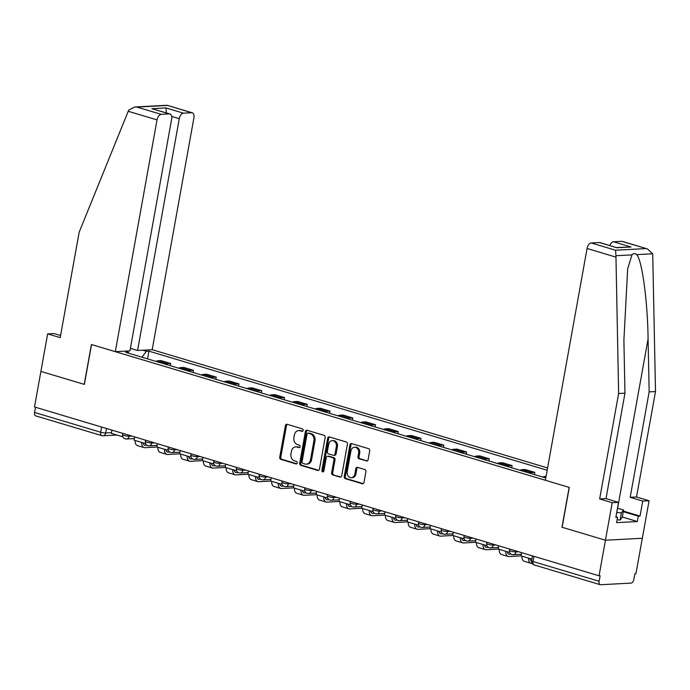 <?xml version="1.0" encoding="UTF-8"?>
<svg xmlns="http://www.w3.org/2000/svg" width="690" height="690" viewBox="0 0 690 690"><rect width="100%" height="100%" fill="white"/><g stroke="black" fill="none" stroke-linecap="round" stroke-linejoin="round"><path stroke-width="1.03" d="M303.152 430.379A1.268 1.026 -93.1 0 0 302.375 428.852L287.161 424.307A1.803 1.466 -93.1 0 0 285.41 425.635L279.735 457.203A1.803 1.466 -93.1 0 0 280.847 459.385L296.062 463.939A1.268 1.026 -93.1 0 0 296.502 461.481L294.535 460.894A5.779 4.692 -93.1 0 1 290.964 453.908L291.439 451.277A5.779 4.692 -93.1 0 1 295.708 446.879A5.779 4.692 -93.1 0 1 297.028 447.034L298.994 447.62A1.268 1.026 -93.1 0 0 299.434 445.171L297.468 444.576A5.779 4.692 -93.1 0 1 293.897 437.598L294.371 434.967A5.779 4.692 -93.1 0 1 298.641 430.56A5.779 4.692 -93.1 0 1 299.96 430.724L301.935 431.31A1.268 1.026 -93.1 0 0 303.152 430.379M366.338 461.015A1.803 1.466 -93.1 0 0 368.089 459.687L369.676 450.829A1.803 1.466 -93.1 0 0 368.564 448.647L351.667 443.592A1.803 1.466 -93.1 0 0 349.916 444.921L344.241 476.497A1.803 1.466 -93.1 0 0 345.354 478.679L362.25 483.733A1.803 1.466 -93.1 0 0 364.001 482.405L365.924 471.701A1.803 1.466 -93.1 0 0 364.803 469.519L357.575 467.363A1.803 1.466 -93.1 0 0 355.824 468.683L354.876 473.995A4.83 3.916 -93.1 0 1 351.305 477.67A4.83 3.916 -93.1 0 1 347.217 471.701L350.951 450.915A4.83 3.916 -93.1 0 1 354.522 447.232A4.83 3.916 -93.1 0 1 358.61 453.209L357.989 456.668A1.803 1.466 -93.1 0 0 359.111 458.85L367.158 460.972M599.049 575.796L34.5 406.971L40.9 371.41L84.37 384.408L91.537 344.56L569.147 487.382L561.979 527.229L605.449 540.227L599.049 575.796L600.127 575.736L599.127 581.273A3.683 2.07 106.6 0 0 600.222 584.689A3.683 2.07 106.6 0 0 600.636 584.732L631.057 583.11A3.683 2.07 106.6 0 0 633.851 579.419L634.852 573.882L635.921 573.821L642.321 538.26L605.449 540.227L642.321 538.26L649.074 500.733L642.735 501.069L630.186 497.318L636.525 496.981L649.074 500.733M325.145 437.512A1.803 1.466 -93.1 0 0 324.033 435.33L307.136 430.275A1.803 1.466 -93.1 0 0 305.385 431.604L299.71 463.18A1.803 1.466 -93.1 0 0 300.823 465.362L317.719 470.416A1.803 1.466 -93.1 0 0 319.47 469.088L325.145 437.512M329.397 436.934L346.294 441.988A1.803 1.466 -93.1 0 1 347.415 444.17L341.731 475.746A1.803 1.466 -93.1 0 1 339.98 477.075L332.753 474.91A1.803 1.466 -93.1 0 1 331.64 472.728L333.943 459.92A1.803 1.466 -93.1 0 0 332.822 457.737L328.026 456.306A1.803 1.466 -93.1 0 0 326.284 457.634L323.886 470.959A1.268 1.026 -93.1 0 1 321.876 470.364L327.655 438.262A1.803 1.466 -93.1 0 1 329.397 436.934M547.584 467.932L152.197 349.701L193.899 117.921A5.52 3.105 106.6 0 0 192.251 112.798A5.52 3.105 106.6 0 0 191.639 112.729L183.462 113.169A5.52 3.105 106.6 0 0 179.279 118.697L171.689 116.429M116.921 435.028L103.008 435.778A3.683 2.984 -93.1 0 1 102.172 435.675A3.683 2.07 -73.4 0 1 101.758 435.623L35.673 415.863A3.683 2.07 -73.4 0 1 34.578 412.456L100.662 432.216A3.683 0.604 10.2 0 0 105.725 432.975L111.478 432.665M35.509 407.273L34.578 412.456M165.626 364.286A8.47 4.752 -73.4 0 1 167.437 363.673L157.812 360.801A8.47 4.752 106.6 0 0 155.992 361.405M157.812 360.801L161.089 360.62L170.723 363.501L170.327 365.691M167.437 363.673L170.723 363.501M193.079 372.497L193.476 370.306L183.851 367.425L180.573 367.606A8.47 4.752 106.6 0 0 178.753 368.21M188.379 371.091A8.47 4.752 -73.4 0 1 190.199 370.478L193.476 370.306M215.841 379.302L216.237 377.111L206.603 374.23L203.326 374.411A8.47 4.752 106.6 0 0 201.506 375.015M211.14 377.896A8.47 4.752 -73.4 0 1 212.951 377.283L216.237 377.111M238.593 386.107L238.99 383.916L229.365 381.035L226.087 381.216A8.47 4.752 106.6 0 0 224.267 381.82M233.893 384.701A8.47 4.752 -73.4 0 1 235.713 384.089L238.99 383.916M261.355 392.912L261.752 390.721L252.117 387.84L248.84 388.022A8.47 4.752 106.6 0 0 247.02 388.625M256.654 391.506A8.47 4.752 -73.4 0 1 258.465 390.894L261.752 390.721M284.108 399.717L284.504 397.526L274.879 394.646L271.601 394.827A8.47 4.752 106.6 0 0 269.781 395.43M279.407 398.311A8.47 4.752 -73.4 0 1 281.227 397.699L284.504 397.526M306.869 406.522L307.266 404.331L297.632 401.451L294.354 401.632A8.47 4.752 106.6 0 0 292.534 402.236M302.168 405.116A8.47 4.752 -73.4 0 1 303.98 404.504L307.266 404.331M329.622 413.327L330.018 411.137L320.393 408.256L317.115 408.437A8.47 4.752 106.6 0 0 315.296 409.041M324.921 411.921A8.47 4.752 -73.4 0 1 326.741 411.309L330.018 411.137M352.383 420.132L352.78 417.942L343.146 415.061L339.868 415.242A8.47 4.752 106.6 0 0 338.048 415.846M347.682 418.727A8.47 4.752 -73.4 0 1 349.494 418.114L352.78 417.942M375.136 426.938L375.533 424.747L365.907 421.866L362.63 422.047A8.47 4.752 106.6 0 0 360.81 422.651M370.435 425.532A8.47 4.752 -73.4 0 1 372.255 424.919L375.533 424.747M397.897 433.743L398.294 431.552L388.66 428.671L385.382 428.852A8.47 4.752 106.6 0 0 383.562 429.456M393.197 432.337A8.47 4.752 -73.4 0 1 395.008 431.724L398.294 431.552M420.65 440.548L421.047 438.357L411.421 435.476L408.144 435.657A8.47 4.752 106.6 0 0 406.324 436.261M415.949 439.142A8.47 4.752 -73.4 0 1 417.769 438.53L421.047 438.357M443.411 447.353L443.808 445.162L434.174 442.281L430.896 442.463A8.47 4.752 106.6 0 0 429.077 443.066M438.711 445.947A8.47 4.752 -73.4 0 1 440.522 445.343L443.808 445.162M466.164 454.158L466.561 451.967L456.935 449.087L453.658 449.268A8.47 4.752 106.6 0 0 451.838 449.871M461.463 452.752A8.47 4.752 -73.4 0 1 463.283 452.148L466.561 451.967M488.925 460.963L489.322 458.772L479.688 455.892L476.411 456.073A8.47 4.752 106.6 0 0 474.591 456.677M484.225 459.557A8.47 4.752 -73.4 0 1 486.036 458.954L489.322 458.772M511.678 467.768L512.075 465.577L502.449 462.697L499.172 462.878A8.47 4.752 106.6 0 0 497.352 463.482M506.977 466.362A8.47 4.752 -73.4 0 1 508.797 465.759L512.075 465.577M534.44 474.573L534.836 472.383L525.202 469.502L521.925 469.683A8.47 4.752 106.6 0 0 520.105 470.287M529.73 473.168A8.47 4.752 -73.4 0 1 531.55 472.564L534.836 472.383M546.066 476.411L544.686 476.488A8.47 4.752 106.6 0 0 542.866 477.092M142.787 350.201L146.435 351.288L141.95 357.204M547.17 470.235L148.962 351.158L146.435 351.288M128.814 353.28L128.375 352.254L125.847 352.392L545.781 477.972M128.375 352.254L124.726 351.167M147.565 358.886L148.962 351.158M302.703 431.164L301.038 430.663A5.779 4.692 -93.1 0 0 299.719 430.508L298.641 430.56M295.708 446.879L296.786 446.818A5.779 4.692 -93.1 0 1 298.106 446.982L299.771 447.474M287.299 424.35A1.803 1.466 -93.1 0 0 286.488 425.575L280.804 457.151A1.803 1.466 -93.1 0 0 281.925 459.333L296.838 463.792M307.274 430.319A1.803 1.466 -93.1 0 0 306.464 431.543L300.78 463.119A1.803 1.466 -93.1 0 0 301.901 465.302L318.651 470.313M308.266 433.208A1.268 1.026 -93.1 0 0 307.041 434.131L302.056 461.852A1.268 1.026 -93.1 0 0 302.841 463.378L304.92 463.999A5.779 4.692 -93.1 0 0 306.231 464.154A5.779 4.692 -93.1 0 0 310.509 459.756L313.916 440.807A5.779 4.692 -93.1 0 0 310.345 433.829L308.266 433.208L309.344 433.148A1.268 1.026 -93.1 0 0 308.775 433.182M306.231 464.154L307.309 464.103A5.779 4.692 -93.1 0 0 311.587 459.695L310.509 459.756M309.344 433.148L311.423 433.769A5.779 4.692 -93.1 0 1 314.994 440.755L311.587 459.695M340.92 476.971L332.753 474.91M327.612 456.254L328.69 456.202A1.803 1.466 -93.1 0 1 329.104 456.245L333.9 457.686A1.803 1.466 -93.1 0 1 335.012 459.868L332.709 472.667A1.803 1.466 -93.1 0 0 333.831 474.849M329.544 436.977A1.803 1.466 -93.1 0 0 328.725 438.202L322.954 470.304A1.268 1.026 -93.1 0 0 323.472 471.71M336.332 446.637A4.83 3.916 -93.1 0 0 332.244 440.669A4.83 3.916 -93.1 0 0 328.673 444.343L327.353 451.665A1.803 1.466 -93.1 0 0 328.466 453.848L333.27 455.288A1.803 1.466 -93.1 0 0 335.012 453.96L336.332 446.637L337.41 446.577A4.83 3.916 -93.1 0 0 333.322 440.608L332.244 440.669M333.675 455.331L334.754 455.279A1.803 1.466 -93.1 0 0 336.09 453.899L335.012 453.96M337.41 446.577L336.09 453.899M354.522 447.232L355.6 447.18A4.83 3.916 -93.1 0 1 359.688 453.149L359.067 456.616A1.803 1.466 -93.1 0 0 360.18 458.798L367.27 460.911M351.305 477.67L352.374 477.618A4.83 3.916 -93.1 0 0 355.945 473.935L354.876 473.995M357.722 467.406A1.803 1.466 -93.1 0 0 356.903 468.631L355.945 473.935M351.805 443.636A1.803 1.466 -93.1 0 0 350.994 444.86L345.311 476.436A1.803 1.466 -93.1 0 0 346.432 478.618L363.182 483.63M122.837 436.796L111.357 433.363L111.935 430.129M143.149 442.877A4.968 2.795 106.6 0 0 144.71 445.291A4.968 2.795 106.6 0 0 145.262 445.352L147.022 445.257M143.192 443.152L143.934 443.109M157.027 447.025L144.848 447.672A7.366 4.131 -73.4 0 1 144.02 447.577A7.366 4.131 -73.4 0 1 141.648 442.428M144.02 447.577L137.457 445.619A7.366 4.131 -73.4 0 1 135.085 440.462M128.228 111.28L128.806 110.064L134.766 106.985L136.922 107.088L161.21 114.35A5.52 3.105 106.6 0 0 157.027 119.888L128.228 111.28L79.169 232.194L60.194 337.634L47.653 333.882L40.9 371.41L84.223 384.365L91.399 344.517L115.316 351.667L157.027 119.888M47.653 333.882L53.993 333.546L60.582 335.513M152.197 349.701L137.569 350.477L179.279 118.697M115.316 351.667L129.936 350.891L171.646 119.103A5.52 3.105 106.6 0 0 169.999 113.988A5.52 3.105 106.6 0 0 169.386 113.919L161.21 114.35M130.401 348.338L137.569 350.477M166.402 112.91L165.962 107.933L183.462 113.169M169.386 113.919L151.878 108.684L169.999 113.988M191.639 112.729L167.101 105.277L134.766 106.985M630.186 497.318L649.161 391.886L655.5 391.549L652.74 255.128L652.619 253.773L647.453 248.926L621.69 241.328A5.52 3.105 -73.4 0 1 622.302 241.405L647.453 248.926M649.161 391.886L648.082 338.885C647.66 301.22 641.95 259.302 636.62 254.627C634.912 253.144 633.351 253.23 631.937 254.877L627.667 268.859L623.898 340.179L624.968 393.179L606.001 498.611L618.542 502.363L615.842 517.379L617.559 517.284L616.601 522.641L637.344 521.536L638.31 516.172L623.268 511.678M655.5 391.549L636.525 496.981M591.261 242.958L615.549 250.22L615.937 255.731L618.628 393.516L599.653 498.948L612.202 502.7L605.449 540.227L562.126 527.272L569.293 487.425L545.367 480.266L587.069 248.486A5.52 3.105 -73.4 0 1 591.261 242.958L599.429 242.518A5.52 3.105 -73.4 0 1 600.05 242.587L616.938 247.753L599.429 242.518M612.202 502.7L618.542 502.363M623.372 511.1L640.027 516.086L642.735 501.069M640.027 516.086L638.31 516.172M599.653 498.948L606.001 498.611M618.628 393.516L624.968 393.179M609.831 245.511A5.52 3.105 -73.4 0 1 613.514 241.767L621.69 241.328M615.946 516.801L617.559 517.284M637.344 521.536L622.311 517.034M613.514 241.767L631.022 247.003L616.636 247.555M617.498 508.185L623.57 509.996L622.285 517.146L620.112 520.036L617.119 519.734M623.57 509.996L621.397 512.894L616.731 512.42M620.112 520.036L621.397 512.894M617.05 510.669A11.963 1.949 10.2 0 0 617.205 509.815M145.59 443.601L134.11 440.168L134.697 436.934M165.911 449.682A4.968 2.795 106.6 0 0 167.463 452.097A4.968 2.795 106.6 0 0 168.015 452.157L169.775 452.062M165.954 449.958L166.695 449.915M179.788 453.83L167.601 454.477A7.366 4.131 -73.4 0 1 166.782 454.382A7.366 4.131 -73.4 0 1 164.41 449.233M166.782 454.382L160.209 452.424A7.366 4.131 -73.4 0 1 157.838 447.267M168.351 450.406L156.871 446.973L157.449 443.739M188.663 456.487A4.968 2.795 106.6 0 0 190.224 458.902A4.968 2.795 106.6 0 0 190.776 458.962L192.536 458.867M188.706 456.763L189.448 456.72M202.541 460.635L190.362 461.282A7.366 4.131 -73.4 0 1 189.534 461.187A7.366 4.131 -73.4 0 1 187.163 456.038M189.534 461.187L182.971 459.23A7.366 4.131 -73.4 0 1 180.599 454.072M191.104 457.22L179.624 453.779L180.211 450.544M211.425 463.292A4.968 2.795 106.6 0 0 212.977 465.707A4.968 2.795 106.6 0 0 213.529 465.767L215.289 465.672M211.468 463.568L212.209 463.525M225.302 467.441L213.115 468.087A7.366 4.131 -73.4 0 1 212.296 467.993A7.366 4.131 -73.4 0 1 209.915 462.843M212.296 467.993L205.724 466.035A7.366 4.131 -73.4 0 1 203.352 460.877M213.866 464.025L202.386 460.584L202.964 457.349M234.177 470.097A4.968 2.795 106.6 0 0 235.739 472.512A4.968 2.795 106.6 0 0 236.291 472.572L238.05 472.477M234.221 470.373L234.962 470.33M248.055 474.246L235.877 474.901A7.366 4.131 -73.4 0 1 235.048 474.798A7.366 4.131 -73.4 0 1 232.677 469.649M235.048 474.798L228.485 472.84A7.366 4.131 -73.4 0 1 226.113 467.682M236.618 470.83L225.138 467.389L225.725 464.154M256.939 476.902A4.968 2.795 106.6 0 0 258.491 479.317A4.968 2.795 106.6 0 0 259.043 479.377L260.803 479.283M256.982 477.178L257.724 477.135M270.816 481.051L258.629 481.706A7.366 4.131 -73.4 0 1 257.81 481.603A7.366 4.131 -73.4 0 1 255.429 476.454M257.81 481.603L251.238 479.645A7.366 4.131 -73.4 0 1 248.866 474.487M259.38 477.635L247.9 474.194L248.478 470.959M279.692 483.707A4.968 2.795 106.6 0 0 281.253 486.122A4.968 2.795 106.6 0 0 281.805 486.183L283.564 486.088M279.735 483.983L280.476 483.94M293.569 487.856L281.391 488.511A7.366 4.131 -73.4 0 1 280.563 488.416A7.366 4.131 -73.4 0 1 278.191 483.259M280.563 488.416L273.999 486.45A7.366 4.131 -73.4 0 1 271.627 481.292M282.132 484.44L270.653 480.999L271.239 477.765M302.453 490.512A4.968 2.795 106.6 0 0 304.005 492.927A4.968 2.795 106.6 0 0 304.557 492.988L306.317 492.893M302.496 490.788L303.238 490.745M316.331 494.661L304.143 495.317A7.366 4.131 -73.4 0 1 303.324 495.222A7.366 4.131 -73.4 0 1 300.944 490.064M303.324 495.222L296.752 493.255A7.366 4.131 -73.4 0 1 294.38 488.097M304.894 491.245L293.414 487.804L293.992 484.57M325.206 497.318A4.968 2.795 106.6 0 0 326.767 499.733A4.968 2.795 106.6 0 0 327.319 499.793L329.078 499.698M325.249 497.594L325.99 497.55M339.083 501.466L326.896 502.122A7.366 4.131 -73.4 0 1 326.077 502.027A7.366 4.131 -73.4 0 1 323.705 496.869M326.077 502.027L319.513 500.06A7.366 4.131 -73.4 0 1 317.141 494.902M327.647 498.051L316.167 494.609L316.753 491.375M347.967 504.123A4.968 2.795 106.6 0 0 349.52 506.538A4.968 2.795 106.6 0 0 350.072 506.598L351.831 506.503M348.01 504.399L348.752 504.356M361.845 508.271L349.657 508.927A7.366 4.131 -73.4 0 1 348.838 508.832A7.366 4.131 -73.4 0 1 346.458 503.674M348.838 508.832L342.266 506.865A7.366 4.131 -73.4 0 1 339.894 501.708M350.408 504.856L338.928 501.414L339.506 498.18M370.72 510.928A4.968 2.795 106.6 0 0 372.281 513.343A4.968 2.795 106.6 0 0 372.833 513.403L374.592 513.308M370.763 511.204L371.505 511.161M384.597 515.076L372.41 515.732A7.366 4.131 -73.4 0 1 371.591 515.637A7.366 4.131 -73.4 0 1 369.219 510.479M371.591 515.637L365.027 513.67A7.366 4.131 -73.4 0 1 362.655 508.513M373.161 511.661L361.681 508.22L362.267 504.985M393.481 517.733A4.968 2.795 106.6 0 0 395.034 520.148A4.968 2.795 106.6 0 0 395.586 520.208L397.345 520.113M393.524 518.009L394.266 517.966M407.359 521.882L395.172 522.537A7.366 4.131 -73.4 0 1 394.352 522.442A7.366 4.131 -73.4 0 1 391.972 517.284M394.352 522.442L387.78 520.476A7.366 4.131 -73.4 0 1 385.408 515.318M395.922 518.466L384.442 515.025L385.02 511.79M416.234 524.538A4.968 2.795 106.6 0 0 417.795 526.953A4.968 2.795 106.6 0 0 418.347 527.013L420.106 526.918M416.277 524.814L417.019 524.771M430.112 528.687L417.924 529.342A7.366 4.131 -73.4 0 1 417.105 529.247A7.366 4.131 -73.4 0 1 414.733 524.09M417.105 529.247L410.541 527.281A7.366 4.131 -73.4 0 1 408.17 522.123M418.675 525.271L407.195 521.838L407.781 518.595M438.995 531.343A4.968 2.795 106.6 0 0 440.548 533.758A4.968 2.795 106.6 0 0 441.1 533.818L442.859 533.724M439.038 531.619L439.78 531.576M452.873 535.492L440.686 536.147A7.366 4.131 -73.4 0 1 439.866 536.052A7.366 4.131 -73.4 0 1 437.486 530.895M439.866 536.052L433.294 534.086A7.366 4.131 -73.4 0 1 430.922 528.928M441.436 532.076L429.956 528.644L430.534 525.4M461.748 538.148A4.968 2.795 106.6 0 0 463.309 540.563A4.968 2.795 106.6 0 0 463.861 540.624L465.621 540.529M461.791 538.424L462.533 538.381M475.626 542.297L463.439 542.952A7.366 4.131 -73.4 0 1 462.619 542.857A7.366 4.131 -73.4 0 1 460.247 537.7M462.619 542.857L456.055 540.891A7.366 4.131 -73.4 0 1 453.684 535.733M464.189 538.881L452.709 535.449L453.296 532.206M484.509 544.953A4.968 2.795 106.6 0 0 486.062 547.368A4.968 2.795 106.6 0 0 486.614 547.429L488.373 547.334M484.553 545.229L485.294 545.186M498.387 549.102L486.2 549.758A7.366 4.131 -73.4 0 1 485.381 549.663A7.366 4.131 -73.4 0 1 483 544.505M485.381 549.663L478.808 547.696A7.366 4.131 -73.4 0 1 476.436 542.538M486.95 545.687L475.47 542.254L476.048 539.011M507.262 551.759A4.968 2.795 106.6 0 0 508.823 554.173A4.968 2.795 106.6 0 0 509.375 554.234L511.135 554.139M507.305 552.034L508.047 551.991M521.14 555.907L508.953 556.563A7.366 4.131 -73.4 0 1 508.133 556.468A7.366 4.131 -73.4 0 1 505.761 551.31M508.133 556.468L501.57 554.501A7.366 4.131 -73.4 0 1 499.198 549.343M509.703 552.492L498.223 549.059L498.81 545.816M530.024 558.564A4.968 2.795 106.6 0 0 531.542 560.97M530.067 558.84L530.808 558.797M532.068 563.342L531.714 563.368A7.366 4.131 -73.4 0 1 530.895 563.273A7.366 4.131 -73.4 0 1 528.514 558.115M530.895 563.273L524.322 561.306A7.366 4.131 -73.4 0 1 521.951 556.149M531.869 559.116L520.985 555.864L521.562 552.621M106.527 428.507L105.725 432.975A3.683 2.984 -93.1 0 1 103.008 435.778A3.683 3.683 0 0 1 101.758 435.623A3.683 2.07 -73.4 0 1 100.662 432.216L101.594 427.032M531.55 472.564L521.925 469.683M508.797 465.759L499.172 462.878M486.036 458.954L476.411 456.073M463.283 452.148L453.658 449.268M440.522 445.343L430.896 442.463M417.769 438.53L408.144 435.657M395.008 431.724L385.382 428.852M372.255 424.919L362.63 422.047M349.494 418.114L339.868 415.242M326.741 411.309L317.115 408.437M303.98 404.504L294.354 401.632M281.227 397.699L271.601 394.827M258.465 390.894L248.84 388.022M235.713 384.089L226.087 381.216M212.951 377.283L203.326 374.411M190.199 370.478L180.573 367.606M545.98 476.876L544.686 476.488M516.155 551.008L515.999 551.897L518.647 551.75M493.402 544.203L493.238 545.091L495.894 544.945M470.64 537.398L470.485 538.286L473.133 538.14M447.888 530.593L447.724 531.481L450.38 531.335M425.126 523.788L424.971 524.676L427.619 524.529M402.373 516.982L402.21 517.862L404.866 517.724M379.612 510.177L379.457 511.057L382.105 510.919M356.859 503.372L356.696 504.252L359.352 504.114M334.098 496.567L333.943 497.447L336.591 497.309M311.345 489.762L311.181 490.642L313.838 490.504M288.584 482.957L288.429 483.837L291.077 483.699M265.831 476.152L265.667 477.032L268.324 476.894M243.07 469.347L242.915 470.226L245.562 470.088M220.317 462.541L220.153 463.421L222.81 463.283M197.556 455.736L197.4 456.616L200.048 456.478M174.803 448.931L174.639 449.811L177.296 449.673M152.042 442.126L151.886 443.006L154.534 442.868M129.289 435.312L129.125 436.201L131.781 436.063M122.82 433.38L122.587 434.683A3.683 0.604 10.2 0 0 125.028 435.701A3.683 0.604 10.2 0 0 129.125 436.201A3.683 2.984 86.9 0 1 126.408 439.004L134.395 438.581M145.581 440.186L145.349 441.488A3.683 0.604 10.2 0 0 147.789 442.506A3.683 0.604 10.2 0 0 151.886 443.006A3.683 2.984 86.9 0 1 149.161 445.809L157.156 445.386M168.334 446.991L168.101 448.293A3.683 0.604 10.2 0 0 170.542 449.311A3.683 0.604 10.2 0 0 174.639 449.811A3.683 2.984 86.9 0 1 171.922 452.614L179.909 452.192M191.096 453.796L190.863 455.098A3.683 0.604 10.2 0 0 193.304 456.116A3.683 0.604 10.2 0 0 197.4 456.616A3.683 2.984 86.9 0 1 194.675 459.419L202.67 458.997M213.848 460.601L213.615 461.903A3.683 0.604 10.2 0 0 216.056 462.921A3.683 0.604 10.2 0 0 220.153 463.421A3.683 2.984 86.9 0 1 217.436 466.224L225.423 465.802M236.61 467.406L236.377 468.708A3.683 0.604 10.2 0 0 238.818 469.726A3.683 0.604 10.2 0 0 242.915 470.226A3.683 2.984 86.9 0 1 240.189 473.03L248.184 472.607M259.362 474.211L259.13 475.514A3.683 0.604 10.2 0 0 261.57 476.531A3.683 0.604 10.2 0 0 265.667 477.032A3.683 2.984 86.9 0 1 262.95 479.835L270.937 479.412M282.124 481.016L281.891 482.319A3.683 0.604 10.2 0 0 284.332 483.336A3.683 0.604 10.2 0 0 288.429 483.837A3.683 2.984 86.9 0 1 285.703 486.64L293.699 486.217M304.877 487.821L304.644 489.124A3.683 0.604 10.2 0 0 307.085 490.142A3.683 0.604 10.2 0 0 311.181 490.642A3.683 2.984 86.9 0 1 308.464 493.445L316.451 493.022M327.638 494.627L327.405 495.929A3.683 0.604 10.2 0 0 329.846 496.947A3.683 0.604 10.2 0 0 333.943 497.447A3.683 2.984 86.9 0 1 331.217 500.25L339.213 499.827M350.391 501.432L350.158 502.734A3.683 0.604 10.2 0 0 352.599 503.752A3.683 0.604 10.2 0 0 356.696 504.252A3.683 2.984 86.9 0 1 353.979 507.055L361.965 506.632M373.152 508.237L372.919 509.539A3.683 0.604 10.2 0 0 375.36 510.557A3.683 0.604 10.2 0 0 379.457 511.057A3.683 2.984 86.9 0 1 376.731 513.86L384.727 513.438M395.905 515.042L395.672 516.344A3.683 0.604 10.2 0 0 398.113 517.362A3.683 0.604 10.2 0 0 402.21 517.862A3.683 2.984 86.9 0 1 399.493 520.665L407.48 520.243M418.666 521.847L418.433 523.149A3.683 0.604 10.2 0 0 420.874 524.167A3.683 0.604 10.2 0 0 424.971 524.676A3.683 2.984 86.9 0 1 422.246 527.479L430.241 527.048M441.419 528.652L441.186 529.955A3.683 0.604 10.2 0 0 443.627 530.972A3.683 0.604 10.2 0 0 447.724 531.481A3.683 2.984 86.9 0 1 445.007 534.284L452.994 533.853M464.18 535.457L463.947 536.76A3.683 0.604 10.2 0 0 466.388 537.777A3.683 0.604 10.2 0 0 470.485 538.286A3.683 2.984 86.9 0 1 467.76 541.089L475.755 540.658M486.933 542.262L486.7 543.565A3.683 0.604 10.2 0 0 489.141 544.582A3.683 0.604 10.2 0 0 493.238 545.091A3.683 2.984 86.9 0 1 490.521 547.894L498.508 547.463M509.694 549.076L509.462 550.37A3.683 0.604 10.2 0 0 511.902 551.388A3.683 0.604 10.2 0 0 515.999 551.897A3.683 2.984 86.9 0 1 513.274 554.7L521.269 554.268M533.974 556.338L533.042 561.513L599.127 581.273M532.447 555.881L531.576 560.746A3.683 0.604 10.2 0 0 533.042 561.513A3.683 2.07 -73.4 0 0 534.138 564.929L600.222 584.689M301.038 430.663L299.96 430.724M299.572 447.594L298.994 447.62M298.106 446.982L297.028 447.034M296.631 463.904L296.062 463.939M281.925 459.333L280.847 459.385M280.804 457.151L279.735 457.203M286.488 425.575L285.41 425.635M302.505 431.285L301.935 431.31M318.538 470.373L317.719 470.416M301.901 465.302L300.823 465.362M300.78 463.119L299.71 463.18M306.464 431.543L305.385 431.604M314.994 440.755L313.916 440.807M311.423 433.769L310.345 433.829M340.8 477.032L339.98 477.075M332.709 472.667L331.64 472.728M335.012 459.868L333.943 459.92M333.9 457.686L332.822 457.737M329.104 456.245L328.026 456.306M322.954 470.304L321.876 470.364M328.725 438.202L327.655 438.262M360.18 458.798L359.111 458.85M359.067 456.616L357.989 456.668M359.688 453.149L358.61 453.209M356.903 468.631L355.824 468.683M363.069 483.69L362.25 483.733M346.432 478.618L345.354 478.679M345.311 476.436L344.241 476.497M350.994 444.86L349.916 444.921M144.21 445.041L145.262 445.352M167.351 105.467L136.922 107.088M151.878 108.684L165.962 107.933M652.619 253.773L636.62 254.627M631.937 254.877L615.937 255.731M615.549 250.22L645.978 248.59M631.022 247.003L616.938 247.753M615.868 257.103L587.069 248.486M617.619 508.22L648.082 338.885M166.963 451.846L168.015 452.157M189.724 458.652L190.776 458.962M212.477 465.457L213.529 465.767M235.238 472.262L236.291 472.572M257.991 479.067L259.043 479.377M280.752 485.872L281.805 486.183M303.505 492.677L304.557 492.988M326.267 499.482L327.319 499.793M349.019 506.288L350.072 506.598M371.781 513.093L372.833 513.403M394.533 519.898L395.586 520.208M417.295 526.703L418.347 527.013M440.048 533.508L441.1 533.818M462.809 540.313L463.861 540.624M485.562 547.118L486.614 547.429M508.323 553.923L509.375 554.234M531.076 560.729L531.55 560.866M122.587 434.683A3.683 3.683 0 0 0 126.408 439.004M145.349 441.488A3.683 3.683 0 0 0 149.161 445.809M168.101 448.293A3.683 3.683 0 0 0 171.922 452.614M190.863 455.098A3.683 3.683 0 0 0 194.675 459.419M213.615 461.903A3.683 3.683 0 0 0 217.436 466.224M236.377 468.708A3.683 3.683 0 0 0 240.189 473.03M259.13 475.514A3.683 3.683 0 0 0 262.95 479.835M281.891 482.319A3.683 3.683 0 0 0 285.703 486.64M304.644 489.124A3.683 3.683 0 0 0 308.464 493.445M327.405 495.929A3.683 3.683 0 0 0 331.217 500.25M350.158 502.734A3.683 3.683 0 0 0 353.979 507.055M372.919 509.539A3.683 3.683 0 0 0 376.731 513.86M395.672 516.344A3.683 3.683 0 0 0 399.493 520.665M418.433 523.149A3.683 3.683 0 0 0 422.246 527.479M441.186 529.955A3.683 3.683 0 0 0 445.007 534.284M463.947 536.76A3.683 3.683 0 0 0 467.76 541.089M486.7 543.565A3.683 3.683 0 0 0 490.521 547.894M509.462 550.37A3.683 3.683 0 0 0 513.274 554.7M531.576 560.746A3.683 3.683 0 0 0 534.138 564.929M309.051 433.113L307.981 433.173M167.101 105.277L192.251 112.798"/></g></svg>
